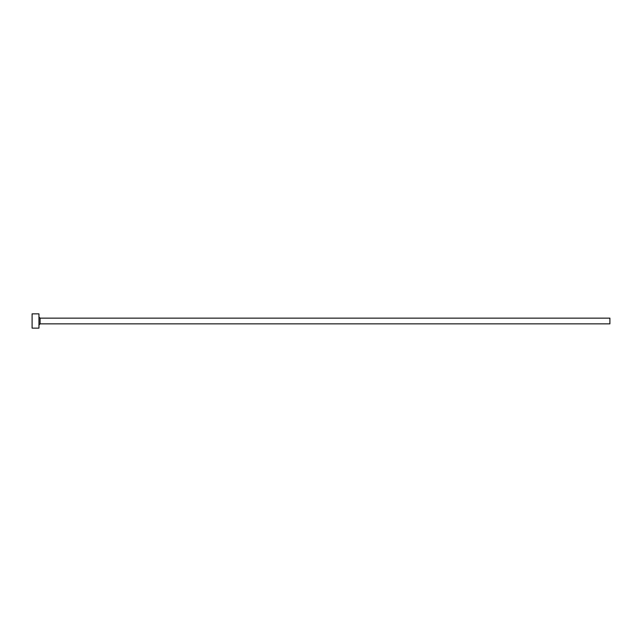 <?xml version="1.0" encoding="UTF-8"?>
<svg xmlns="http://www.w3.org/2000/svg" width="642" height="642" viewBox="0 0 642 642"><rect width="100%" height="100%" fill="white"/><g stroke="black" fill="none" stroke-linecap="round" stroke-linejoin="round"><path stroke-width="0.96" d="M40.093 323.857L40.093 318.143L609.9 318.143L609.9 323.857L40.093 323.857L38.953 324.996M38.953 321L38.953 328.134L32.1 328.134L32.1 313.866L38.953 313.866L38.953 321M40.093 318.143L38.953 317.004"/></g></svg>

